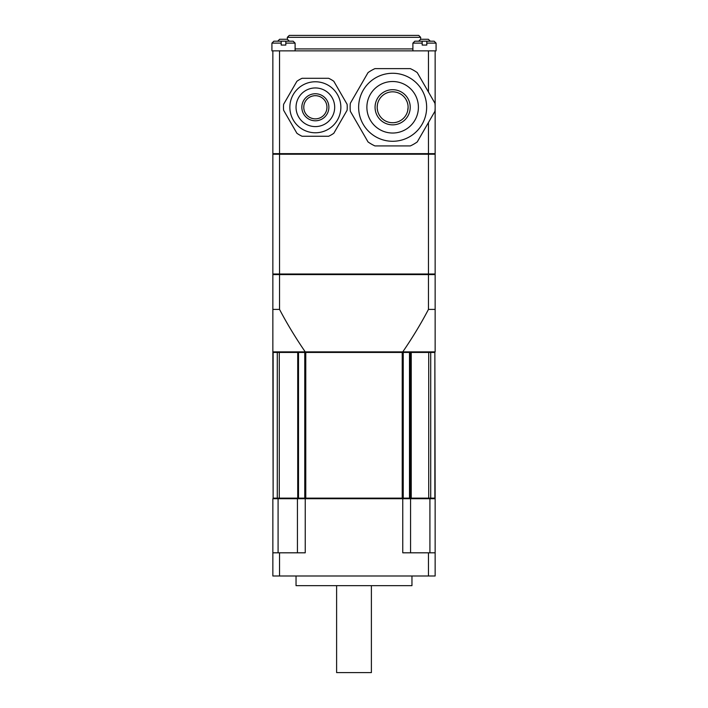 <?xml version="1.0" encoding="UTF-8"?>
<svg xmlns="http://www.w3.org/2000/svg" width="708" height="708" viewBox="0 0 708 708"><rect width="100%" height="100%" fill="white"/><g stroke="black" fill="none" stroke-linecap="round" stroke-linejoin="round"><path stroke-width="1.06" d="M426.65 107.271A34.002 34.002 0 0 0 392.639 73.269A34.002 34.002 0 0 0 358.637 107.271A34.002 34.002 0 0 0 392.639 141.281A34.002 34.002 0 0 0 426.65 107.271A34.002 34.002 0 0 1 392.639 141.281A34.002 34.002 0 0 1 358.637 107.271A34.002 34.002 0 0 1 392.639 73.269A34.002 34.002 0 0 1 426.65 107.271M375.063 107.271A17.585 17.585 0 0 0 392.639 124.856A17.585 17.585 0 0 0 410.224 107.271A17.585 17.585 0 0 0 392.639 89.695A17.585 17.585 0 0 0 375.063 107.271L375.09 108.324M375.187 109.377L375.337 110.404M376.134 113.333L376.488 114.218M377.293 115.855L377.736 116.599M378.683 117.962L379.187 118.599M380.267 119.767L381.453 120.829M382.09 121.334L383.471 122.272M384.223 122.714L385.028 123.121M386.78 123.847L387.719 124.157M393.905 124.812L394.922 124.705M396.887 124.334L397.834 124.068M399.613 123.413L400.454 123.024M402.038 122.13L402.781 121.634M404.18 120.546L404.826 119.953M406.029 118.67L406.587 117.979M407.604 116.51L408.056 115.731M408.861 114.068L409.197 113.183M409.755 111.315L409.95 110.342M409.976 110.209L410.1 109.342M410.224 107.271L410.189 106.218M410.1 105.173L409.941 104.138M409.144 101.217L408.79 100.332M407.985 98.695L407.551 97.952M406.596 96.58L406.091 95.952M405.011 94.783L403.834 93.713M403.197 93.208L401.817 92.27M401.055 91.836L400.259 91.429M398.507 90.695L397.56 90.394M391.382 89.739L390.365 89.836M388.391 90.217L387.453 90.474M385.665 91.137L384.825 91.527M383.24 92.412L382.497 92.907M381.108 94.005L380.462 94.598M379.249 95.881L378.7 96.562M377.683 98.031L377.222 98.819M376.426 100.483L376.081 101.368M375.532 103.226L375.329 104.2M375.311 104.333L375.178 105.2M408.074 106.324L407.985 105.386M407.967 105.262L407.835 104.448M407.808 104.306L407.392 102.66M407.189 102.049L405.95 99.403M404.649 97.536L404.144 96.943M403.135 95.925L402.463 95.341M401.843 94.854L401.401 94.545M401.188 94.394L400.498 93.96M399.772 93.562L398.206 92.854M397.365 92.553L396.577 92.323M396.498 92.305L395.595 92.102M394.666 91.952L393.878 91.863M393.728 91.854L392.781 91.819M390.904 91.916L389.993 92.049M388.232 92.456L387.391 92.739M385.798 93.412L385.046 93.81M383.639 94.713L382.975 95.208M381.754 96.306L381.187 96.899M380.656 97.518L380.152 98.173M379.683 98.855L379.24 99.571M378.842 100.315L378.479 101.094M378.152 101.899L377.868 102.731M377.63 103.598L377.523 104.041M377.435 104.483L377.187 107.271A15.461 15.461 0 0 1 392.639 91.819A15.461 15.461 0 0 1 408.1 107.271A15.461 15.461 0 0 1 392.639 122.732A15.461 15.461 0 0 1 377.187 107.271M377.214 108.218L377.603 110.829M377.638 111.006L377.886 111.891M378.178 112.731L378.514 113.537M379.7 115.731L380.161 116.386M380.639 117.006L381.143 117.599M382.231 118.696L382.824 119.209M384.09 120.148L384.78 120.581M386.276 121.36L387.072 121.696M387.913 121.988L388.542 122.174M388.789 122.245L389.692 122.449M389.949 122.493L391.037 122.643M391.559 122.688L393.444 122.705M394.374 122.634L396.188 122.316M397.055 122.086L397.896 121.811M398.144 121.714L398.701 121.493M399.489 121.13L400.958 120.298M401.648 119.838L402.303 119.333M403.533 118.245L404.1 117.652M404.631 117.032L405.135 116.377M405.604 115.696L406.038 114.979M406.445 114.236L406.808 113.457M407.135 112.652L407.419 111.811M407.658 110.952L408.1 107.271M434.96 103.288A42.507 42.507 0 0 1 434.96 111.262L417.251 141.927A42.507 42.507 0 0 1 410.348 145.919L374.93 145.919A42.507 42.507 0 0 1 368.027 141.927L350.327 111.262A42.507 42.507 0 0 1 350.327 103.288L368.027 72.614A42.507 42.507 0 0 1 374.93 68.632L410.348 68.632A42.507 42.507 0 0 1 417.251 72.614L434.96 103.288M428.455 122.528L428.455 153.645L435.146 153.645L435.146 50.861L428.455 50.861L428.455 92.022M428.455 153.645L279.545 153.645L279.545 50.861L272.854 50.861L272.854 153.645L279.545 153.645M428.455 50.861L279.545 50.861M295.103 50.861L295.103 43.126L293.174 41.197L273.854 41.197L271.925 43.126L271.925 50.861L272.854 50.861M273.854 41.197L271.925 43.126L281.191 43.126L281.191 45.064L285.828 45.064L285.828 43.126L295.103 43.126M281.191 41.197L281.191 43.126M277.713 41.197L279.651 39.267L287.377 39.267L287.342 37.329L289.271 35.4L418.729 35.4L420.658 37.329L287.342 37.329M285.828 41.197L285.828 43.126M412.897 50.861L412.897 43.126L422.172 43.126L422.172 45.064L426.809 45.064L426.809 43.126L436.075 43.126L436.075 50.861L435.146 50.861M412.897 43.126L414.826 41.197L422.172 41.197L422.172 43.126M420.658 37.329L420.658 39.267L428.349 39.267L430.287 41.197M422.172 41.197L434.146 41.197L436.075 43.126L434.146 41.197M426.809 41.197L426.809 43.126M295.103 48.923L412.897 48.923M434.57 154.22L434.57 153.645M273.43 154.22L273.43 153.645M279.775 154.22L279.775 153.645M428.225 154.22L428.225 153.645M428.455 154.22L435.146 154.22L435.146 274.014L272.854 274.014L272.854 154.22L428.455 154.22L428.455 274.014M279.545 154.22L279.545 274.014M273.43 274.589L273.43 274.014M279.775 274.589L279.775 274.014M428.225 274.589L428.225 274.014M434.57 274.589L434.57 274.014M428.455 274.589L435.146 274.589L435.146 309.405L428.455 309.405C421.171 323.335 412.605 337.486 402.764 351.876L305.236 351.876C295.404 337.504 286.837 323.344 279.545 309.405L279.545 274.589L428.455 274.589L428.455 309.405M305.236 351.876L272.854 351.876L272.854 274.589L279.545 274.589M435.146 309.405L435.146 351.876L402.764 351.876M272.854 309.405L279.545 309.405M273.138 352.451L273.138 498.131L272.854 352.451L278.359 352.451L278.359 351.876M273.235 352.451L273.235 351.876M297.714 498.715L297.714 498.131L273.138 498.131M297.714 351.876L297.714 352.451L278.359 352.451M278.359 498.715L278.359 498.131M429.915 498.715L435.146 498.715L435.146 575.993L272.854 575.993L272.854 498.715L429.915 498.715L429.915 552.815M410.56 498.715L410.56 552.815M402.764 498.715L402.764 552.815L428.455 552.815L428.455 575.993M279.545 575.993L279.545 552.815L272.854 552.815M305.236 498.715L305.236 552.815L279.545 552.815M435.146 552.815L428.455 552.815M278.085 498.715L278.085 552.815M297.44 498.715L297.44 552.815M411.959 575.993L411.959 585.658L296.041 585.658L296.041 575.993M371.39 585.658L371.39 672.6L336.61 672.6L336.61 585.658M273.235 498.715L273.235 498.131M434.765 498.715L434.765 498.131M429.641 498.715L429.641 498.131L435.146 498.131L434.862 352.451L434.862 498.131M410.286 498.715L410.286 498.131L411.233 498.131L411.233 352.451L428.721 352.451L428.721 498.131L411.233 498.131M428.721 498.131L429.641 498.131M411.233 352.451L403.233 352.451L403.233 498.131L410.286 498.131L410.286 351.876M402.657 498.715L402.657 498.131M305.343 498.715L305.343 498.131M403.233 352.451L297.714 352.451L297.714 498.131L403.233 498.131M305.343 352.451L305.343 351.876M402.657 352.451L402.657 351.876M428.721 352.451L429.641 352.451L429.641 351.876M434.862 352.451L429.641 352.451M434.765 352.451L434.765 351.876M347.097 104.288L333.813 81.278L347.097 104.288A31.878 31.878 0 0 1 347.097 110.262L333.813 133.263A31.878 31.878 0 0 1 328.636 136.255L302.077 136.255A31.878 31.878 0 0 1 296.9 133.263L283.616 110.262A31.878 31.878 0 0 1 283.616 104.288L296.9 81.278A31.878 31.878 0 0 1 302.077 78.296L328.636 78.296A31.878 31.878 0 0 1 333.813 81.278M328.636 78.296L302.077 78.296M296.9 81.278L283.616 104.288M283.616 110.262L296.9 133.263M302.077 136.255L328.636 136.255M333.813 133.263L347.097 110.262M340.858 107.271A25.506 25.506 0 0 0 315.361 81.774A25.506 25.506 0 0 0 289.855 107.271A25.506 25.506 0 0 0 315.361 132.777A25.506 25.506 0 0 0 340.858 107.271A25.506 25.506 0 0 1 315.361 132.777A25.506 25.506 0 0 1 289.855 107.271A25.506 25.506 0 0 1 315.361 81.774A25.506 25.506 0 0 1 340.858 107.271M301.838 107.271A13.523 13.523 0 0 0 315.361 120.794A13.523 13.523 0 0 0 328.884 107.271A13.523 13.523 0 0 0 315.361 93.748A13.523 13.523 0 0 0 301.838 107.271L301.865 108.129M301.944 108.979L302.077 109.811M302.741 112.156L303.042 112.855M303.714 114.147L304.077 114.74M304.865 115.811L305.29 116.307M306.192 117.218L306.679 117.643M307.741 118.448L308.316 118.82M309.582 119.502L310.281 119.811M311.786 120.316L312.591 120.51M315.122 120.794L315.972 120.785M317.618 120.608L318.414 120.448M319.919 120.006L320.636 119.723M321.981 119.068L322.609 118.687M323.786 117.855L324.326 117.395M325.344 116.395L325.813 115.855M326.671 114.696L327.052 114.068M327.724 112.74L328.016 112.041M328.485 110.545L328.654 109.758M328.671 109.634L328.777 108.952M328.884 107.271L328.857 106.421M328.777 105.572L328.645 104.74M327.972 102.395L327.671 101.687M327.007 100.394L326.636 99.81M325.848 98.739L325.423 98.244M324.521 97.323L324.034 96.899M322.981 96.102L322.406 95.73M321.131 95.04L320.441 94.739M318.927 94.226L318.122 94.031M315.591 93.748L314.75 93.766M313.095 93.943L312.308 94.102M310.794 94.545L310.077 94.819M308.741 95.483L308.113 95.854M306.936 96.695L306.387 97.155M305.369 98.155L304.9 98.695M304.051 99.855L303.67 100.474M302.989 101.802L302.705 102.51M302.236 104.005L302.068 104.793M302.042 104.917L301.935 105.598M326.928 106.51L326.848 105.758M326.565 104.297L326.353 103.598M325.822 102.288L325.512 101.678M324.813 100.563L324.423 100.049M323.583 99.102L323.131 98.669M322.14 97.872L321.6 97.5M320.423 96.846L319.131 96.315M318.432 96.093L316.972 95.792M316.219 95.713L314.697 95.704M313.954 95.766L312.502 96.04M311.812 96.235L310.502 96.748M309.883 97.058L308.723 97.766M307.679 98.589L307.192 99.049M306.307 100.032L305.9 100.571M305.183 101.722L304.874 102.333M304.351 103.642L304.148 104.333M303.865 105.766L303.767 107.271A11.594 11.594 0 0 1 315.361 95.677A11.594 11.594 0 0 1 326.954 107.271A11.594 11.594 0 0 1 315.361 118.864A11.594 11.594 0 0 1 303.767 107.271M303.794 108.032L303.865 108.793M304.157 110.253L304.369 110.952M304.891 112.262L305.201 112.864M305.9 113.979L306.29 114.492M307.13 115.439L307.591 115.873M308.582 116.678L309.122 117.041M310.29 117.696L311.591 118.236M312.281 118.448L313.75 118.749M314.502 118.838L316.016 118.847M316.759 118.785L318.211 118.51M318.901 118.307L320.22 117.802M320.83 117.493L321.99 116.785M323.043 115.953L323.521 115.501M324.414 114.51L324.813 113.979M325.53 112.829L325.848 112.218M326.37 110.908L326.574 110.218M326.857 108.775L326.954 107.271M366.877 107.271A25.762 25.762 0 0 1 392.639 81.508A25.762 25.762 0 0 1 418.401 107.271A25.762 25.762 0 0 1 392.639 133.033A25.762 25.762 0 0 1 366.877 107.271M279.279 352.451L279.279 498.131M277.288 352.451L277.288 498.131M298.511 352.451L298.511 498.131M430.712 352.451L430.712 498.131M409.49 352.451L409.49 498.131M304.767 352.451L304.767 498.131M305.776 352.451L305.776 498.131M402.224 352.451L402.224 498.131M296.041 107.271A19.32 19.32 0 0 1 315.361 87.951A19.32 19.32 0 0 1 334.68 107.271A19.32 19.32 0 0 1 315.361 126.59A19.32 19.32 0 0 1 296.041 107.271M287.377 39.267L289.306 41.197M420.623 39.267L418.694 41.197"/></g></svg>
